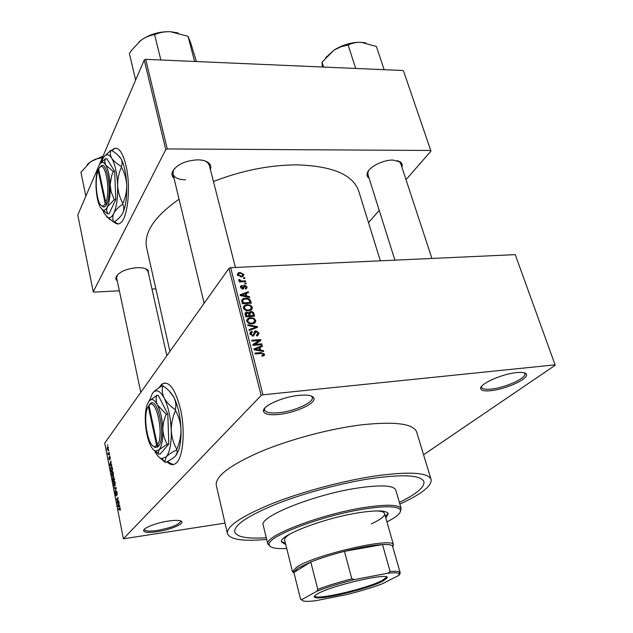 <?xml version="1.0" encoding="UTF-8"?>
<svg xmlns="http://www.w3.org/2000/svg" width="633" height="633" viewBox="0 0 633 633"><rect width="100%" height="100%" fill="white"/><g stroke="black" fill="none" stroke-linecap="round" stroke-linejoin="round"><path stroke-width="0.95" d="M168.433 521.038C176.472 519.922 180.967 520.199 181.908 521.869C183.119 524.48 169.494 529.884 157.388 531.673C148.866 532.891 144.261 532.551 143.588 530.668C142.995 528.033 156.533 522.747 168.433 521.038M144.427 529.18L144.411 529.552C145.226 531.261 149.578 531.546 157.467 530.422C171.282 527.78 179.028 524.71 180.722 521.22L180.547 520.84M298.871 395.356C307.575 394.573 312.583 395.483 313.889 398.078C316.421 403.181 295.674 412.779 279.09 414.409C269.516 415.343 264.309 414.267 263.463 411.181C262.181 406.093 282.65 396.828 298.871 395.356M264.736 408.198L264.515 409.844C265.591 412.589 270.513 413.531 279.272 412.676C294.685 411.165 314.039 402.343 312.298 397.429L311.27 395.989M516.583 372.608C522.225 372.069 525.493 372.615 526.387 374.238C529.172 378.621 505.933 389.263 491.002 390.664C484.728 391.305 481.302 390.648 480.724 388.686C478.991 384.263 501.866 373.889 516.583 372.608M481.602 386.367L481.586 387.364C482.314 389.097 485.551 389.667 491.279 389.081C505.197 387.776 526.893 377.941 524.852 373.668L524.195 372.805M166.993 461.742C170.222 465.097 173.268 465.556 176.14 463.103C183.23 457.493 185.509 430.543 180.445 408.91C175.056 388.33 168.789 380.124 161.644 384.302L158.923 387.807M164.881 382.941L162.08 384.255L159.563 387.396M117.334 281.179L115.894 279.208L116.084 276.874C119.313 271.786 126.299 268.716 137.044 267.68C142.385 267.514 146.104 268.392 148.193 270.299L148.755 274.643M148.043 271.43L145.906 268.859M174.02 178.261C171.978 176.433 171.448 174.233 172.429 171.662C176.662 164.596 185.05 160.655 197.583 159.833C202.655 159.888 206.398 160.956 208.827 163.029C210.789 164.841 211.303 166.993 210.37 169.478M209.301 165.292L207.545 162.491L205.052 160.94M369.079 178.182C367.275 176.939 366.665 175.27 367.259 173.173C368.699 167.12 382.854 159.833 392.951 160.07L400.499 162.001C402.129 163.314 402.588 165.015 401.86 167.08M400.697 163.543L399.257 161.565L397.548 160.616M399.36 502.388C416.419 494.096 424.616 487.236 423.936 481.8C421.483 475.248 404.479 474.07 372.932 478.279C343.11 482.639 304.94 492.79 276.977 503.797C248.263 515.547 234.163 524.884 234.693 531.799C236.52 537.029 247.052 539 266.279 537.726C247.052 539 236.52 537.029 234.693 531.799C234.163 524.884 248.263 515.547 276.977 503.797C304.94 492.79 343.11 482.639 372.932 478.279C404.479 474.07 421.483 475.248 423.936 481.8C424.616 487.236 416.419 494.096 399.36 502.388M399.85 504.066C421.309 494.246 431.738 486.097 431.128 479.616C428.533 472.59 410.326 471.316 376.508 475.779C344.384 480.447 303.12 491.406 272.942 503.282C241.98 515.966 226.796 526.015 227.382 533.445C229.732 539.569 242.835 541.563 266.691 539.419M431.049 479.371L416.704 432.165C413.681 423.738 395.427 421.277 361.941 424.79C330.165 428.628 289.645 439.405 260.187 451.843C229.985 465.2 215.339 476.293 216.257 485.123L216.336 485.456M380.338 260.812L358.824 191.372C353.238 174.684 332.333 165.846 296.102 164.857C268.883 165.118 241.331 170.673 213.456 181.521M179.068 199.229C154.602 216.336 143.762 232.406 146.563 247.448L146.714 248.12M114.154 222.048C116.171 224.137 118.189 224.509 120.207 223.164C127.66 219.113 131.118 187.004 126.038 165.711C122.644 152.086 118.49 146.476 113.576 148.882L111.819 150.504M115.974 148.217L113.987 148.882L112.096 150.67M108.583 450.459L108.702 451.052L108.884 450.419M108.654 453.378L109.295 452.516L109.406 453.117L108.188 454.779L107.863 452.84L108.385 453.608L109.272 453.307M109.382 454.549L109.501 455.151L109.683 454.518M109.556 456.274L110.237 457.184L110.126 459.178L109.699 456.828L109.533 459.859L108.963 458.917L109.042 457.066L109.414 459.257L109.881 456.235M111.06 464.82L111.669 464.669L111.796 465.302L109.738 465.706L109.612 465.073L110.933 460.911L111.06 464.82L111.685 464.741M113.307 472.875L113.378 474.964L112.729 476.499L111.55 475.122L111.97 471.672L112.706 471.482L113.307 472.875M115.269 482.876L114.7 486.468L113.489 485.076L113.916 481.634L114.66 481.46L115.269 482.876M120.294 508.56L120.001 510.538L119.819 508.259L118.347 509.834L118.229 509.217L119.526 507.729L120.294 508.56M230.673 267.664L262.948 394.802L261.136 395.475L123.38 538.81L104.73 443.1L228.956 268.36L230.673 267.664L515.254 254.64L555.228 365.241L515.254 254.64M261.136 395.475L228.956 268.36M119.115 505.989L119.748 505.909L119.874 506.558L117.738 506.716L117.611 506.068L118.988 502.048L119.115 505.989M117.319 502.373L118.735 500.719L118.854 501.336L117.089 503.401L117.865 498.488L116.456 500.149L116.337 499.532L118.094 497.459L117.319 502.373L118.054 502.27M116.266 491.192L117.145 492.49L116.955 495.235L116.385 491.801L116.14 495.979L115.38 494.753L115.538 492.284L116.053 495.338L116.614 491.137M114.051 487.806L116.163 487.592L116.282 488.193L114.889 492.126L116.021 488.178L114.169 488.439L114.051 487.806M113.37 476.586L114.613 479.679L112.888 481.84L112.627 477.749L113.109 477.947L113.798 476.53M110.997 466.774L112.31 467.929L112.658 469.702L110.949 471.909L110.466 469.235L110.997 466.774L111.891 466.663M107.388 446.811L108.354 447.586L107.887 450.285L107.088 449.319L107.388 446.811L108.061 446.732M107.483 444.841L107.602 445.434L107.784 444.809M423.572 454.763L555.228 365.241M243.436 277.792L244.686 277.729L244.884 278.504L243.634 278.567L243.436 277.792M242.178 281.005L245.485 280.838L245.683 281.614L239.298 281.946L239.1 281.163L240.121 281.115L238.744 280.245L238.902 279.485L239.867 279.659L240.833 280.925L242.178 281.005L241.561 281.827M244.805 283.125L246.055 283.054L246.261 283.837L245.003 283.901L244.805 283.125M244.623 285.159L247.171 286.939L246.308 288.751L245.612 288.957L245.295 288.181L246.245 286.931L244.987 285.934L243.444 288.862L242.835 288.996L240.556 287.335L241.213 285.618L241.925 285.42L242.241 286.195L241.466 287.255L242.732 288.173L243.855 285.325L244.623 285.159L243.096 287.184M246.759 296.117L249.56 296.648L249.774 297.47L240.334 295.595L240.129 294.764L248.302 291.75L248.516 292.573L246.063 293.403L246.759 296.117L246.261 296.766M252.448 307.385L251.657 309.743L248.824 310.724C246.356 311.056 244.536 310.13 243.373 307.954L245.161 305.011L247.147 304.615L250.518 305.201L252.448 307.385L250.589 310.36M255.827 320.456L255.028 322.846L252.187 323.851C249.711 324.199 247.891 323.273 246.712 321.081L248.65 318.043L250.494 317.679L253.88 318.257L255.827 320.456L253.857 322.838L253.944 323.479M264.531 354.187L264.238 355.524L262.204 356.197L261.88 355.39L263.478 354.243L262.576 353.412L255.202 353.918L254.988 353.095L261.073 352.589L264.531 354.187L262.806 356.126M262.948 394.802L554.975 364.845M260.661 350.184L263.51 350.666L263.732 351.529L254.142 349.78L253.928 348.918L262.197 345.586L262.41 346.433L259.934 347.359L260.661 350.184L260.068 350.856M254.601 344.415L261.745 343.838L261.951 344.653L253.018 345.373L252.796 344.502L259.079 340.499L251.918 341.06L251.712 340.245L260.638 339.549L260.859 340.419L253.833 345.309M255.851 330.727L259.079 333.053L257.615 335.791L256.769 335.957L256.444 335.158L258.019 333.053L256.08 331.534L253.627 335.886L253.01 336.004L249.972 333.884L251.254 331.407L252.021 331.249L252.345 332.048L251.016 333.781L252.836 335.189L253.683 334.865L254.055 332.111L255.851 330.727L253.96 332.982M247.756 324.713L257.299 326.604L257.496 327.388L249.212 330.426L248.998 329.587L256.373 327.119L247.97 325.56L247.756 324.713M250.763 311.523C252.425 311.436 253.501 312.18 253.983 313.77L254.624 316.239L245.754 316.84L245.121 314.356L246.087 312.164L248.872 312.749L250.763 311.523L249.22 313.936M245.438 298.183C247.891 297.834 249.631 298.736 250.66 300.897L251.261 303.207L242.415 303.753L241.695 300.271L243.238 298.618L245.438 298.183L244.749 299.069M240.042 272.475L243.958 274.461L242.922 276.439L241.213 276.787L237.351 274.785L238.348 272.831L240.042 272.475L239.385 273.369M123.38 538.81L225 523.119M403.609 71.205L430.962 151.081L403.609 71.205M368.517 222.65L379.222 210.378M406.006 179.677L430.962 151.081M98.321 167.072L77.772 214.998L93.233 291.75L165.767 149.617L144.229 60.024L145.669 59.336L403.213 70.516M145.669 59.336L167.27 148.945L430.582 150.472M99.025 165.435L144.229 60.024M93.233 291.75L93.961 292.145L119.36 290.792M151.975 289.059L155.86 288.846M167.27 148.945L165.767 149.617M114.399 221.866L118.149 223.947M117.54 274.738L116.63 277.855L140.803 392.357M368.778 170.388L367.995 172.081L367.963 174.645M174.74 168.251L173.315 170.609L172.967 173.917C174.21 177.715 178.411 179.677 185.58 179.796M167.318 461.568L173.276 464.598M262.885 351.37L263.51 350.666M260.986 346.971L262.197 345.586M259.111 348.3L259.934 347.359M256.745 349.448L259.546 349.994L258.96 347.723L254.949 349.21L256.745 349.448L256.143 350.144M258.96 350.658L259.546 349.994M254.419 349.827L254.949 349.21M260.97 344.732L261.745 343.838M253.089 345.365L257.085 342.817L259.079 340.499M257.845 341.931L258.581 341.875M258.699 341.796L260.638 339.549M256.982 335.047L259.079 333.053M257.085 335.395L257.18 335.894M249.924 333.623L252.021 331.249M250.28 334.651L251.016 333.781M252.187 335.965L252.836 335.189M252.717 336.012L253.683 334.865M253.96 333.085L254.458 333.093M256.262 327.839L257.299 326.604M255.55 328.1L256.373 327.119M246.633 320.472L247.74 320.171M249.742 318.613L250.494 317.679M253.358 318.897L253.88 318.257M252.844 323.779L252.891 323.344M247.756 321.002C248.674 322.688 250.09 323.368 251.997 323.052L253.342 322.798L254.79 320.527C253.896 318.89 252.527 318.209 250.676 318.486L248.753 318.961L247.044 321.881M251.317 323.882L251.997 323.052M247.899 318.969L247.163 319.024M245.074 314.174L246.791 312.014M248.437 313.295L248.872 312.749M246.585 315.97L249.244 315.796L248.555 313.462L246.633 312.908L246.585 315.97L245.897 316.832M248.547 316.65L249.244 315.796M250.28 315.725L253.382 315.511L252.622 313.011L250.439 312.425L249.877 314.15L250.28 315.725L249.584 316.579M252.686 316.373L253.382 315.511M249.078 315.139L249.877 314.15M243.294 307.44L244.378 307.147M246.427 305.525L247.147 304.615M250.011 305.842L250.518 305.201M244.409 307.883C245.319 309.553 246.728 310.233 248.634 309.933L250.09 309.648L251.42 307.448C250.533 305.826 249.165 305.146 247.321 305.407L245.406 305.866L243.713 308.769M247.986 310.748L248.634 309.933M249.877 301.894L250.66 300.897M244.417 305.961L243.745 306M241.727 300.944L242.463 300.77M243.254 302.898L250.027 302.479L249.655 301.063L247.867 299.156L245.628 298.974L243.847 299.314L242.779 300.359L243.254 302.898L242.597 303.745M249.362 303.326L250.027 302.479M242.099 302.519L242.89 301.498M241.853 301.553L242.779 300.359M249.038 297.32L249.56 296.648M244.156 299.203L242.676 298.911M247.368 292.96L248.302 291.75M245.28 294.416L246.063 293.403M242.906 295.334L245.659 295.912L245.098 293.728L241.141 295.065L242.906 295.334L242.392 295.999M245.169 296.553L245.659 295.912M240.682 295.658L241.141 295.065M245.636 288.949L247.171 286.939M242.463 288.988L244.457 286.163M240.54 287.255L241.925 285.42M240.864 288.047L241.466 287.255M241.996 288.893L242.502 288.221M242.21 288.949L242.858 288.094M245.438 283.877L246.055 283.054M244.868 281.653L245.485 280.838M239.511 281.93L240.121 281.115M239.092 280.704L239.867 279.659M239.416 280.878L239.899 280.229M240.105 281.899L240.833 280.925M244.069 278.544L244.686 277.729M242.344 276.629L243.958 274.461M238.269 274.762L241.007 276.012L242.336 275.751L243.04 274.485L240.303 273.242L238.942 273.519L237.699 275.537M240.437 276.787L241.007 276.012M120.325 509.874L119.859 509.945M118.98 509.106L118.229 509.217M119.851 506.416L117.738 506.716M118.236 506.036L118.862 506.012L118.529 504.295L118.236 506.036M118.64 506.02L117.849 506.139M117.746 502.634L116.963 502.744M117.065 499.437L116.337 499.532M117.216 494.595L116.812 494.65M115.934 488.201L114.169 488.439M114.723 481.523L113.916 481.634M113.687 484.823L114.739 485.693L115.064 483.129L114.162 482.109L113.687 484.823M115.19 485.63L114.739 485.693M113.386 478.548L112.769 478.319L112.516 479.956M113.639 480.89L112.967 480.985L113.481 480.336L113.117 478.58M114.154 480.249L113.481 480.336M112.761 479.925L112.967 480.985M113.687 480.083L114.288 479.323L113.544 477.14L113.687 480.083L114.359 479.996M112.793 471.569L111.97 471.672M111.748 474.861L112.793 475.7L113.109 473.144L112.223 472.131L111.748 474.861M113.236 475.644L112.793 475.7M111.028 471.055L112.342 469.362L111.582 467.075L110.688 469.085L111.028 471.055L111.677 470.968M112.073 467.019L111.582 467.075M110.221 464.962L110.822 464.875L110.498 463.206L109.841 465.113L110.822 464.875M111.717 464.875L109.841 465.113M108.678 454.106L108.069 454.178M108.876 453.845L108.259 453.916M109.113 453.521L108.385 453.608M107.27 449.098L107.927 449.517L108.18 447.808L107.642 447.246L107.27 449.098M108.346 449.47L107.927 449.517M385.821 517.897L388.251 513.79C386.81 510.356 377.015 510 358.848 512.738C323.985 518.047 278.093 535.747 281.543 541.983L285.72 544.467M281.511 541.46L285.451 543.367M386.961 521.885C396.915 516.837 401.362 512.833 400.301 509.874C397.841 506.068 385.948 505.767 364.608 508.964C322.537 515.317 266.699 536.586 269.183 544.515C269.531 547.727 275.379 549.048 286.725 548.487M270.156 546.414L267.783 543.668C265.187 535.573 321.991 513.885 364.814 507.452C386.518 504.216 398.608 504.548 401.093 508.449L400.325 511.86M401.203 508.718L395.799 490.14C393.948 485.471 381.794 484.688 359.33 487.782C315.725 493.875 258.612 516.67 263.225 525.168L263.273 525.343M294.029 573.039L292.493 571.686L284.621 540.036C284.312 538.446 286.211 536.365 290.318 533.793M376.516 510.91C381.485 511.108 384.184 512.01 384.603 513.616C384.919 516.212 380.496 519.638 371.342 523.902M385.513 516.805L387.982 513.197M85.732 195.565L80.921 172.231L90.582 161.732L87.14 164.612M101.96 158.598L102.135 157.752M102.997 156.177L90.582 161.732L95.211 159.279L101.778 157.752M382.886 581.07C368.24 589.006 317.426 601.065 314.577 597.18C313.818 596.492 314.83 595.368 317.6 593.817C331.993 585.209 391.898 571.702 387.008 578.04L382.886 581.07M314.838 595.74L315.076 596.302C317.853 600.139 367.749 588.31 382.11 580.501L386.138 577.525L386.09 576.853M292.493 571.686L296.655 567.128C314.039 555.054 391.574 537.061 393.307 544.515L392.848 546.825M400.191 572.643L392.507 545.962C391.526 544.752 388.195 544.285 382.514 544.554C372.829 545.14 360.145 547.395 344.447 551.343C331.66 554.635 320.433 558.187 310.787 562.001L298.001 568.102L293.918 572.018L293.934 572.643M316.84 591.222L317.774 589.331L310.787 562.001L293.902 572.493L300.509 599.016L301.965 599.53C301.759 601.453 306.34 601.848 315.709 600.725L346.971 594.529C360.288 591.167 372.125 587.559 382.482 583.713L399.059 575.27L399.067 573.68C397.856 572.715 394.106 572.556 387.8 573.189L354.844 579.519C340.174 583.222 327.506 587.123 316.84 591.222L301.965 599.53M387.8 573.189L390.086 571.504L382.514 544.554L344.447 551.343L351.813 578.831L354.844 579.519M399.803 572.327L400.111 573.419L399.336 574.811M317.774 589.331C327.562 585.675 338.908 582.17 351.813 578.831M302.012 600.147L300.509 599.016M390.086 571.504C395.514 571.069 398.774 571.298 399.874 572.2L400.111 573.419M135.486 79.41L129.361 53.378L131.996 49.778L140.961 40.314C145.289 37.22 149.72 35.353 154.246 34.712L154.958 34.506C159.595 32.465 164.77 31.539 170.483 31.713L188.041 36.295L190.668 42.87L196.412 61.536M194.592 61.456L188.041 36.295M160.853 59.993L154.547 34.483M178.047 32.916L170.483 31.713C159.358 31.381 149.523 34.253 140.961 40.314L138.817 42.087M384.16 69.685L376.39 46.478L361.221 42.316C351.766 42.055 342.659 44.69 333.9 50.213L340.736 46.826L348.451 44.967C352.154 43.06 356.411 42.182 361.221 42.316L365.834 42.949M355.714 68.451L348.103 44.943M323.582 67.058L322.055 62.169L333.9 50.213L325.734 57.65M322.324 67.003L322.055 62.169M148.296 406.244L156.707 445.767L158.068 446.779L158.725 445.956C166.479 436.295 157.308 394.145 149.815 404.194L147.347 408.23C143.058 418.421 147.861 445.64 154.207 446.542L156.707 445.767M153.154 446.051L155.401 447.578L158.06 446.748M167.231 444.224C164.683 439.848 163.227 435.006 162.879 429.68C162.855 424.387 163.971 419.228 166.226 414.227L167.808 414.053L158.234 395.301L156.675 395.451L148.795 401.346L147.275 404.281C145.756 408.53 145.099 414.164 145.313 421.174C145.748 430.606 147.426 438.558 150.338 445.023C152.031 448.536 153.803 450.561 155.663 451.1L159.112 449.731L167.231 444.224L168.805 444.034L167.808 414.053M166.226 414.227L157.577 405.136C156.074 401.82 155.773 398.592 156.675 395.451M154.381 450.498L158.701 454.209L160.244 454.019L168.805 444.034M158.701 454.209L158.21 453.315L159.112 449.731C161.826 446.138 163.077 439.46 162.879 429.68C162.412 419.766 160.647 411.585 157.577 405.136C154.428 399.304 151.501 398.046 148.795 401.346M154.484 450.561C156.731 455.206 159.097 457.896 161.581 458.64L166.162 456.915C169.818 452.247 171.519 443.432 171.274 430.48C170.657 417.337 168.291 406.528 164.176 398.062C159.967 390.442 156.066 388.852 152.474 393.283L149.412 400.602M175.507 410.485C178.743 416.237 180.571 422.535 180.991 429.38C181.022 436.184 179.622 442.823 176.773 449.303C173.545 443.638 171.709 437.363 171.274 430.48C171.234 423.635 172.643 416.973 175.507 410.485L175.349 409.749C170.301 406.22 166.582 402.319 164.176 398.062C162.198 393.821 161.747 389.699 162.831 385.719C167.713 389.081 171.377 392.871 173.814 397.097C175.855 401.314 176.362 405.531 175.349 409.749M162.831 385.719L162.562 385.616C157.862 388.203 154.499 390.759 152.474 393.283M159.864 457.825L165.427 462.549L164.873 461.489L166.162 456.915C168.307 454.652 171.812 452.31 176.654 449.897L177.359 452.152L175.737 455.72C173.537 457.975 170.103 460.246 165.427 462.549M176.654 449.897L176.773 449.303M169.446 391.289L173.814 397.097C178 405.524 180.389 416.285 180.991 429.38C181.22 437.996 180.421 445.015 178.585 450.435L176.457 454.803M158.725 445.956L157.364 444.975L148.937 405.397L149.815 404.194M157.364 444.975C164.643 435.765 156.011 396.005 148.937 405.397M98.772 169.81L98.162 170.475L105.22 203.691L106.479 204.633L106.993 203.486C112.745 190.889 106.194 156.873 100.149 167.27M98.162 170.475C94.246 179.835 96.754 204.19 101.818 205.772C103.052 206.295 104.184 205.598 105.22 203.691M101.32 205.472L102.855 206.825C104.16 207.379 105.363 206.643 106.471 204.609M101.834 209.333L107.578 213.867L106.605 210.006L107.341 206.888L114.296 199.632L111.163 191.878L110.142 184.575L111.74 175.365L113.236 171.503L114.708 171.496L106.898 158.709L105.442 158.709L100.512 163.274M114.296 199.632L115.776 199.609L114.708 171.496M113.236 171.503L105.719 165.047L104.738 161.779L105.442 158.709M107.578 213.867L109.018 213.835L115.776 199.609M102.681 209.95L104.366 213.669L107.816 217.42C109.984 218.345 111.97 217 113.774 213.368C116.654 206.904 117.928 197.551 117.619 185.319C117.018 173.102 115.032 164.05 111.677 158.163C108.425 153.352 105.41 153.653 102.633 159.065L101.359 162.309M121.496 167.057C124.551 172.738 126.291 178.799 126.711 185.232C126.774 191.593 125.484 197.662 122.849 203.438C119.803 197.828 118.054 191.791 117.619 185.319C117.556 178.925 118.846 172.833 121.496 167.057L121.362 166.439C116.891 163.828 113.655 161.075 111.677 158.163C110.087 155.291 109.905 152.6 111.147 150.092L116.48 153.724L120.697 158.179C122.343 161.035 122.565 163.789 121.362 166.439M111.147 150.092L104.738 155.932M106.447 216.462L113.893 222.238C112.46 219.524 112.421 216.565 113.774 213.368C115.499 210.148 118.49 207.046 122.762 204.071C124.076 206.809 124.147 209.681 122.976 212.688L122.747 213.179C120.982 216.375 118.031 219.398 113.893 222.238M122.762 204.071L122.849 203.438M119.321 156.375L120.697 158.179C124.115 164.042 126.117 173.062 126.711 185.232C127.011 197.021 125.769 206.168 122.984 212.672L122.747 213.179M100.283 207.244L102.862 210.045C104.5 210.734 105.988 209.681 107.341 206.888C109.469 201.943 110.411 194.853 110.166 185.619C109.707 176.401 108.227 169.541 105.719 165.047C103.29 161.344 101.019 161.542 98.922 165.64L98.669 166.218C96.651 171.321 95.781 178.292 96.05 187.139C96.477 195.953 97.893 202.655 100.283 207.244M105.743 202.568L98.661 169.304C104.247 156.454 111.463 189.726 105.743 202.568L106.993 203.486M260.274 353.491L261.073 352.589M252.947 336.012L254.909 333.67M254.157 328.614L255.059 327.538M253.184 314.759L253.983 313.77M245.43 315.582L246.229 314.577M242.756 288.996L244.306 286.955M120.017 507.753L119.423 507.84M180.642 520.872L181.908 521.869M311.99 396.29L312.227 397.184L313.889 398.078M524.591 372.924L526.387 374.238M162.08 384.255L161.644 384.302M147.078 269.737L148.193 270.299M207.545 162.491L208.827 163.029M399.257 161.565L400.499 162.001M227.382 533.445L216.257 485.123M169.913 351.41L146.563 247.448M113.987 148.882L113.576 148.882M264.254 408.815L264.452 409.606M481.357 386.692L481.531 387.206M367.995 172.081L367.259 173.173M173.315 170.609L172.429 171.662M116.868 275.909L116.084 276.874M262.719 355.232L262.102 355.936M256.998 335.023L256.587 335.514M255.028 332.42L253.944 333.71M251.254 331.407L249.885 333.045M250.945 333.219L250.09 334.248M253.279 335.11L252.527 336.004M255.186 330.853L254.031 332.238M248.65 318.043L246.704 320.44M253.342 322.798L252.496 323.827M246.087 312.164L245.011 313.517M249.853 311.705L248.508 313.382M246.079 313.604L245.2 314.696M249.75 313.272L248.88 314.364M245.161 305.011L243.286 307.401M250.09 309.648L249.26 310.684M243.238 298.618L241.687 300.628M245.746 288.055L245.422 288.482M241.213 285.618L240.5 286.575M241.426 286.891L240.73 287.809M242.732 288.173L242.146 288.941M243.855 285.325L243.214 286.171M238.348 272.831L237.288 274.279M238.23 274.485L237.589 275.363M242.336 275.751L241.584 276.756M119.526 507.729L119.953 507.674M114.059 481.484L114.589 481.412M114.605 485.835L115.151 485.764M114.581 482.053L115.016 481.998M112.943 478.255L113.339 478.208M112.128 471.506L112.65 471.435M112.634 475.874L113.18 475.802M112.634 472.076L113.062 472.02M111.194 466.568L111.732 466.497M108.528 453.521L109.169 453.45M107.8 449.659L108.298 449.604M481.539 387.182L480.724 388.686M264.475 409.583L263.463 411.181M144.395 529.441L143.588 530.668M400.301 509.874L401.093 508.449M267.83 544.119L263.225 525.168M269.183 544.515L267.783 543.668M166.851 355.722L148.019 271.343M172.967 173.917L204.135 303.278M209.27 165.15L235.421 267.442M431.935 258.454L400.096 161.708M394.913 260.147L367.931 174.55M315.076 596.302L314.577 597.18M392.507 545.962L393.307 544.515M393.512 544.894L384.571 513.505M293.918 572.018L292.501 571.148M293.91 572.548L300.517 599.063M386.138 577.525L387.008 578.04M399.067 573.68L399.874 572.2M154.207 446.542L155.401 447.578M161.581 458.64L164.873 461.489M178.585 450.435L177.359 452.152M155.663 451.1L158.21 453.315M101.818 205.772L102.855 206.825M107.816 217.42L110.087 219.73M102.862 210.045L104.572 211.786"/></g></svg>
